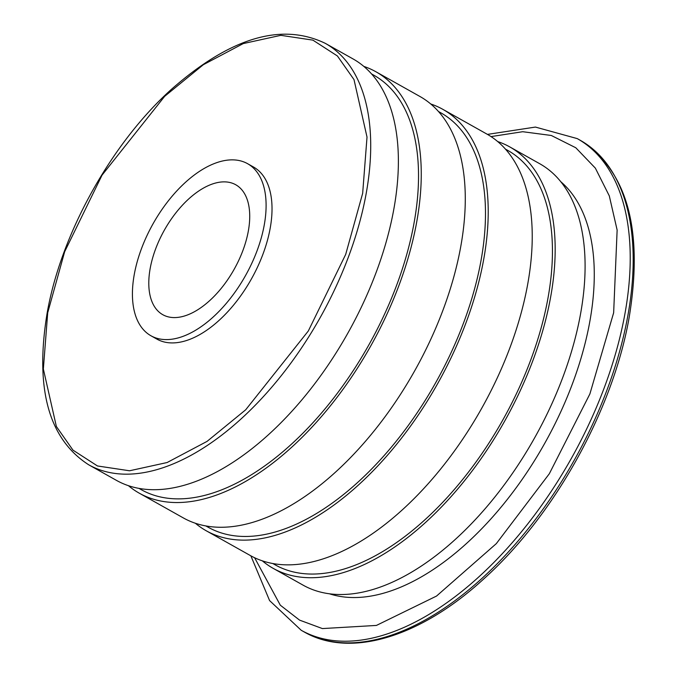 <?xml version="1.0" encoding="UTF-8"?>
<svg xmlns="http://www.w3.org/2000/svg" width="677" height="677" viewBox="0 0 677 677"><rect width="100%" height="100%" fill="white"/><g stroke="black" fill="none" stroke-linecap="round" stroke-linejoin="round"><path stroke-width="1.02" d="M254.603 557.73L280.295 605.179L299.539 620.107L322.396 628.578L376.412 625.43L436.538 596.056L496.309 543.631L549.318 473.756L589.887 393.946L613.65 312.757L617.136 230.062L609.3 195.89L595.354 168.133L575.797 147.764L551.306 135.476L522.72 131.71L491.028 136.593M187.402 314.991A74.512 40.011 -60.7 0 0 243.001 250.236A74.512 40.011 -60.7 0 0 235.74 184.753A74.512 40.011 -60.7 0 0 211.122 184.466A74.512 40.011 -60.7 0 0 155.515 249.212A74.512 40.011 -60.7 0 0 162.785 314.695A74.512 40.011 -60.7 0 0 187.402 314.991M214.964 163.301A98.673 52.984 -60.7 0 0 141.332 249.043A98.673 52.984 -60.7 0 0 150.954 335.767A98.673 52.984 -60.7 0 0 183.552 336.156A98.673 52.984 -60.7 0 0 257.192 250.405A98.673 52.984 -60.7 0 0 247.57 163.682A98.673 52.984 -60.7 0 0 214.964 163.301M247.57 163.682L253.494 167.007A98.673 52.984 119.3 0 1 263.116 253.731A98.673 52.984 119.3 0 1 189.484 339.482A98.673 52.984 119.3 0 1 156.878 339.092L150.954 335.767M325.324 43.362L352.996 58.899A241.655 129.764 119.3 0 1 376.564 271.282A241.655 129.764 119.3 0 1 196.228 481.279A241.655 129.764 119.3 0 1 116.393 480.34L88.721 464.803C48.651 439.094 34.772 388.598 47.094 313.341C60.837 234.487 110.842 144.133 170.731 89.948C229.816 37.692 281.344 22.163 325.324 43.362A241.655 129.764 119.3 0 1 366.139 193.757A241.655 129.764 119.3 0 1 168.556 465.742A241.655 129.764 119.3 0 1 88.721 464.803M371.597 73.962L373.899 75.249A237.627 127.606 119.3 0 1 397.069 284.103A237.627 127.606 119.3 0 1 219.746 490.588A237.627 127.606 119.3 0 1 141.239 489.666L138.937 488.379M363.828 66.397A241.655 129.764 119.3 0 1 375.87 71.737A241.655 129.764 119.3 0 1 399.438 284.128A241.655 129.764 119.3 0 1 219.103 494.117A241.655 129.764 119.3 0 1 139.267 493.178A241.655 129.764 119.3 0 1 128.435 485.68M375.87 71.737L419.892 96.456A241.655 129.764 119.3 0 1 443.46 308.847A241.655 129.764 119.3 0 1 263.125 518.836A241.655 129.764 119.3 0 1 183.289 517.897L139.267 493.178M438.493 111.519L440.854 112.839A237.627 127.606 119.3 0 1 464.024 321.693A237.627 127.606 119.3 0 1 286.701 528.178A237.627 127.606 119.3 0 1 208.194 527.256L205.833 525.936M430.75 103.979A241.655 129.764 119.3 0 1 442.826 109.327A241.655 129.764 119.3 0 1 466.394 321.719A241.655 129.764 119.3 0 1 286.058 531.707A241.655 129.764 119.3 0 1 206.223 530.768A241.655 129.764 119.3 0 1 195.365 523.245M442.826 109.327L486.848 134.046A241.655 129.764 119.3 0 1 510.416 346.429A241.655 129.764 119.3 0 1 330.088 556.426A241.655 129.764 119.3 0 1 250.253 555.487L206.223 530.768M329.454 593.797A237.627 127.606 -60.7 0 0 395.486 589.252A237.627 127.606 -60.7 0 0 568.35 394.268A237.627 127.606 -60.7 0 0 560.801 181.724M505.448 149.109L507.809 150.429A237.627 127.606 119.3 0 1 530.988 359.275A237.627 127.606 119.3 0 1 353.656 565.769A237.627 127.606 119.3 0 1 275.15 564.846L272.797 563.526M262.321 560.835A241.655 129.764 -60.7 0 0 273.178 568.358A241.655 129.764 -60.7 0 0 353.013 569.298A241.655 129.764 -60.7 0 0 533.349 359.309A241.655 129.764 -60.7 0 0 509.781 146.917A241.655 129.764 -60.7 0 0 497.705 141.569M509.781 146.917L539.704 163.716A241.655 129.764 119.3 0 1 563.272 376.107A241.655 129.764 119.3 0 1 382.937 586.096A241.655 129.764 119.3 0 1 303.101 585.156L273.178 568.358M362.66 193.351L345.702 254.391L308.323 330.977L245.7 409.788L207.052 441.387L167.117 462.526L129.527 470.777L97.488 465.971L72.964 450.129L56.369 426.493L43.353 369.016L47.712 312.749L64.67 251.709L102.049 175.131L164.672 96.32L203.32 64.721L243.255 43.582L280.845 35.331L312.884 40.129L337.408 55.979L354.003 79.607L367.019 137.084L362.66 193.351M397.323 633.046A281.928 151.394 -60.7 0 0 627.841 315.736A281.928 151.394 -60.7 0 0 580.214 140.274C627.3 170.604 643.607 229.672 629.153 317.462C613.066 409.771 554.37 515.476 484.182 578.547C420.815 636.93 350.466 658.653 304.185 631.954A281.928 151.394 -60.7 0 0 397.323 633.046M250.862 555.825L269.59 600.592L301.223 630.287A281.928 151.394 -60.7 0 0 394.361 631.387A281.928 151.394 -60.7 0 0 624.879 314.077A281.928 151.394 -60.7 0 0 577.253 138.607L580.214 140.274M301.223 630.287L304.185 631.954M577.253 138.607L535.431 127.073L487.457 134.393"/></g></svg>
